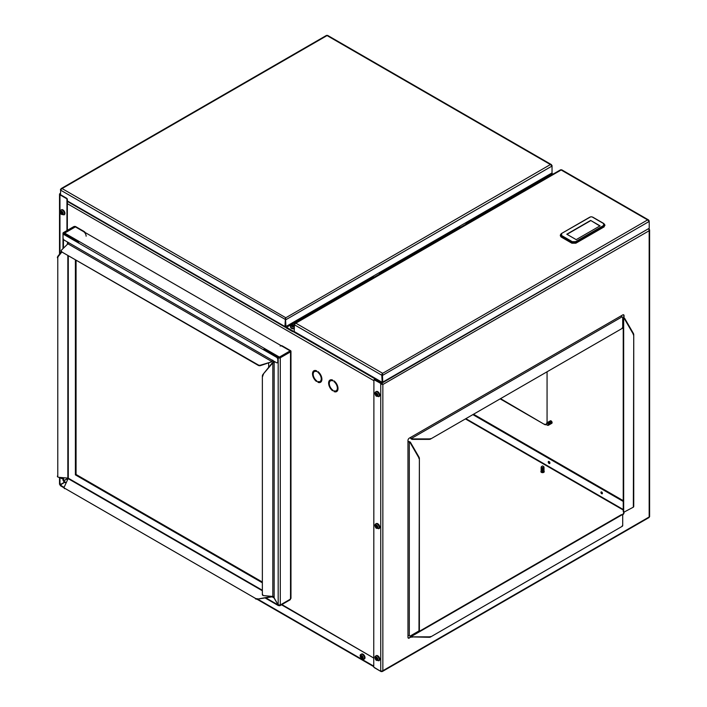 <?xml version="1.0" encoding="UTF-8"?>
<svg xmlns="http://www.w3.org/2000/svg" width="707" height="707" viewBox="0 0 707 707"><rect width="100%" height="100%" fill="white"/><g stroke="black" fill="none" stroke-linecap="round" stroke-linejoin="round"><path stroke-width="1.06" d="M374.86 378.599L374.41 379.305M408.186 638.014A1.9 1.096 120 0 0 408.92 637.847L410.652 637.29L408.92 637.847M622.328 514.634A1.9 1.096 120 0 0 623.671 512.31L624.051 512.531A1.9 1.096 -60 0 1 622.708 514.855L622.036 514.802L622.708 515.191L622.708 525.584A1.9 1.096 180 0 1 622.16 526.353L430.563 636.972A1.9 1.096 180 0 1 429.22 637.29L411.324 636.901A0.946 0.548 -120 0 0 410.652 637.29L411.324 636.901M621.365 315.711L410.652 437.368A0.946 0.548 -120 0 0 411.324 438.526L622.036 316.869A0.946 0.548 60 0 1 621.365 315.711L622.708 314.933A1.9 1.096 -60 0 1 623.662 314.836A1.9 1.096 -60 0 1 624.051 315.711L623.671 317.036A1.494 0.866 0 0 0 623.229 317.646A1.494 0.866 0 0 0 623.671 318.256L624.723 318.424L633.339 333.342A1.9 1.096 60 0 1 633.737 334.667L633.737 506.3A1.9 1.096 60 0 1 633.339 507.175L623.671 512.31M623.671 315.49A1.9 1.096 120 0 0 623.45 314.765M409.309 638.067A1.9 1.096 -60 0 1 408.354 638.156A1.9 1.096 -60 0 1 407.966 637.29L407.966 635.743A0.946 0.548 180 0 1 409.309 635.743L409.309 442.016A0.946 0.548 0 0 0 407.966 442.016L407.966 635.743M410.652 437.368L409.309 438.137A1.9 1.096 -60 0 0 407.966 440.47L407.966 442.016M623.671 317.036L624.051 317.257A0.946 0.548 0 0 0 624.051 318.035L624.051 315.711M410.316 437.553A1.494 0.866 -120 0 0 411.324 438.976L411.995 439.365L411.324 438.526M622.036 316.869L622.708 317.257L622.708 327.65A1.9 1.096 180 0 1 622.16 328.428L430.563 439.038A1.9 1.096 180 0 1 429.22 439.365L411.995 439.365M622.16 328.428L430.563 439.038M622.16 327.986A1.9 1.096 0 0 0 622.708 327.208M411.995 438.914L429.22 438.914A1.9 1.096 0 0 0 430.563 438.596M409.309 442.016L410.369 442.184L409.689 441.795A1.494 0.866 0 0 0 407.966 441.636M410.369 442.184L418.977 457.102A1.9 1.096 60 0 1 419.375 458.428L419.375 630.061A1.9 1.096 60 0 1 418.977 630.936L409.98 636.132L409.309 635.743M418.977 630.936L418.597 631.157A1.9 1.096 -120 0 0 418.986 630.282L419.375 630.061M419.375 458.428L418.986 630.282M418.986 458.649A1.9 1.096 -120 0 0 418.597 457.323L409.98 442.405M410.573 636.388L621.294 514.723A1.494 0.866 60 0 1 622.036 514.802L411.324 636.459A1.494 0.866 -120 0 0 410.573 636.388A1.494 0.866 -120 0 0 410.263 637.069M411.995 637.29L411.324 636.459M622.16 526.353L430.563 636.972M622.16 525.911A1.9 1.096 -0 0 0 622.708 525.133M411.995 636.848L429.22 636.848A1.9 1.096 -0 0 0 430.563 636.521M623.671 318.256L623.671 511.983A1.494 0.866 180 0 1 623.229 511.373L623.229 317.646M624.051 318.035L624.723 318.424M633.339 507.175L632.959 507.396A1.9 1.096 -120 0 0 633.348 506.53L633.737 506.3M633.737 334.667L633.348 506.53M633.348 334.888A1.9 1.096 -120 0 0 632.959 333.563L624.343 318.645M381.232 671.385L382.257 671.562L382.849 670.722L380.737 671.358L380.737 383.866L382.849 384.511L381.232 383L374.41 379.5M374.127 379.8L382.849 384.511L382.849 670.722L648.673 517.25M373.906 379.924L373.738 667.125L380.737 671.358M381.126 383.645L374.295 379.703M648.673 228.6L649.167 230.747L649.167 228.882M649.167 516.384L649.167 230.747L382.849 384.511M382.46 384.281L381.232 383.441M382.407 381.877L382.407 375.019L382.796 382.098L381.232 383L374.41 379.058M381.232 671.65L374.41 667.708M546.493 424.421A3.8 2.192 60 0 1 546.281 424.58A3.8 2.192 60 0 1 544.381 424.386L500.547 398.633M544.77 424.165A3.8 2.192 -120 0 0 546.458 424.447M547.068 422.733L547.068 371.785M500.158 398.863L544.381 424.386M549.074 463.465A1.184 0.689 -120 0 0 549.675 463.527A1.184 0.689 -120 0 0 549.675 462.157A1.184 0.689 -120 0 0 548.482 461.468A1.184 0.689 -120 0 0 548.305 462.422A1.184 0.689 -120 0 0 549.074 463.465M601.675 493.733A1.069 0.619 -120 0 0 602.214 493.786A1.069 0.619 -120 0 0 602.214 492.558A1.069 0.619 -120 0 0 601.144 491.939A1.069 0.619 -120 0 0 600.985 492.797A1.069 0.619 -120 0 0 601.675 493.733M623.229 501.431L472.868 414.62M549.834 463.359A1.184 0.689 60 0 1 549.463 463.244A1.184 0.689 60 0 1 548.712 461.415M602.373 493.619A1.069 0.619 60 0 1 602.064 493.513A1.069 0.619 60 0 1 601.374 491.895M623.229 500.989L473.248 414.399M334.04 390.812L334.429 391.378A6.646 3.835 -120 0 0 336.824 391.457M334.04 380.879L333.934 381.586A5.691 3.288 60 0 1 337.151 386.588A5.691 3.288 60 0 1 336.17 390.759A5.691 3.288 60 0 1 333.934 390.777L334.04 391.598A6.646 3.835 -120 0 0 336.638 391.581A6.646 3.835 -120 0 0 337.787 386.72A6.646 3.835 -120 0 0 334.04 380.879L334.323 381.365A5.691 3.288 60 0 1 337.531 386.367A5.691 3.288 60 0 1 336.55 390.529A5.691 3.288 60 0 1 336.355 390.635M317.938 381.515L318.318 382.08A6.646 3.835 -120 0 0 320.722 382.16M317.938 371.582L317.832 372.289A5.691 3.288 60 0 1 321.04 377.291A5.691 3.288 60 0 1 320.059 381.453A5.691 3.288 60 0 1 317.832 381.48L317.938 382.301A6.646 3.835 -120 0 0 320.536 382.275A6.646 3.835 -120 0 0 321.676 377.423A6.646 3.835 -120 0 0 317.938 371.582L318.221 372.068A5.691 3.288 60 0 1 321.429 377.07A5.691 3.288 60 0 1 320.448 381.232A5.691 3.288 60 0 1 320.244 381.329M314.094 370.671A6.646 3.835 -120 0 0 313.174 375.576A6.646 3.835 -120 0 0 316.869 381.241L316.489 381.471L316.595 380.764A5.691 3.288 60 0 1 313.387 375.753A5.691 3.288 60 0 1 314.368 371.59A5.691 3.288 60 0 1 316.595 371.573L316.489 370.751A6.646 3.835 -120 0 0 313.89 370.768A6.646 3.835 -120 0 0 312.75 375.629A6.646 3.835 -120 0 0 316.489 381.471M314.562 371.493A5.691 3.288 60 0 1 314.748 371.369A5.691 3.288 60 0 1 316.877 371.308M330.196 379.968A6.646 3.835 -120 0 0 329.285 384.882A6.646 3.835 -120 0 0 332.979 390.538L332.697 390.061A5.691 3.288 60 0 1 329.489 385.059A5.691 3.288 60 0 1 330.469 380.887A5.691 3.288 60 0 1 332.697 380.87L332.599 380.048A6.646 3.835 -120 0 0 330.001 380.066A6.646 3.835 -120 0 0 328.852 384.926A6.646 3.835 -120 0 0 332.599 390.768M330.673 380.79A5.691 3.288 60 0 1 330.858 380.666A5.691 3.288 60 0 1 332.979 380.613M382.354 383.548L381.126 384.396L382.46 383.751M61.226 484.808L60.731 483.942M374.63 277.162A0.946 0.548 0 0 0 373.34 277.188L287.89 326.528A1.9 1.096 0 0 0 287.334 327.306A1.9 1.096 0 0 0 287.89 328.083L293.546 331.344A0.946 0.548 -120 0 0 294.209 330.956L293.546 331.344M461.088 227.247A0.946 0.548 0 0 0 459.797 227.274L379.721 273.512A0.946 0.548 0 0 0 379.668 274.254M287.89 328.083L293.546 331.786A1.494 0.866 -120 0 0 294.262 331.875M287.89 328.525A1.9 1.096 180 0 1 287.334 327.748A1.9 1.096 180 0 1 287.369 327.527M381.771 382.593L294.519 332.219A1.494 0.866 -60 0 1 294.209 331.53L294.439 324.23M648.991 220.973L649.22 221.424L382.796 375.24L382.293 373.093L381.798 375.24L382.187 382.319M382.407 373.809L382.187 381.877M382.796 382.098L649.22 228.281L649.22 221.424L647.612 219.912L561.641 170.281M382.293 373.535L647.612 219.912L649.22 220.84M560.642 170.281L295.826 323.17L294.209 324.672L381.798 375.24L382.187 373.809M382.293 373.093L295.826 323.17L294.209 324.098M649.22 228.281L382.823 382.593M290.595 326.873A1.679 0.972 180 0 1 290.409 326.431A1.679 0.972 180 0 1 290.807 325.803M553.378 173.966A1.9 1.096 0 0 0 551.628 174.258L466.178 223.598A0.946 0.548 0 0 0 466.125 224.34M257.613 599.085L373.747 666.127L373.747 658.827A0.946 0.548 -120 0 0 373.075 657.66L281.492 604.785M61.014 485.576L60.077 485.037L64.814 482.298M543.948 470.915A1.441 0.831 180 0 1 544.019 471.18A1.679 0.972 180 0 1 544.249 471.675A1.679 0.972 180 0 1 542.578 472.647A1.679 0.972 180 0 1 540.899 471.675A1.679 0.972 180 0 1 541.129 471.18A1.441 0.831 180 0 1 541.2 470.915M60.457 193.762L60.342 193.824A0.946 0.548 0 0 0 60.342 194.602L66.67 198.252A0.946 0.548 60 0 1 67.342 199.418L66.953 199.639A0.946 0.548 -120 0 0 66.29 198.473L59.962 194.823A1.494 0.866 0 0 1 59.521 194.213L59.521 254.193M60.457 193.32L59.962 193.603A1.494 0.866 0 0 0 59.521 194.213M373.075 657.66L281.881 604.565M64.576 482.165L59.962 484.834L59.962 483.747M66.953 230.544L66.953 199.639M67.342 230.323L67.342 199.418M293.44 331.724A1.9 1.096 180 0 1 292.265 331.415L292.265 331.053M552.547 173.966A0.946 0.548 60 0 1 552.034 172.915L285.946 326.537L285.557 319.458L285.557 326.316A1.494 0.866 -120 0 0 286.618 328.145L292.265 331.415M60.457 194.664L60.687 189.635M551.805 165.606L552.034 166.057L285.946 319.679L285.442 317.531L284.948 326.537A1.494 0.866 120 0 0 285.257 327.226A1.494 0.866 120 0 0 285.805 327.244M285.557 319.458L285.328 326.316A0.946 0.548 120 0 0 285.628 326.793M552.034 172.915L552.034 166.057L550.417 164.545L327.553 35.871M285.442 317.973L550.417 164.545L552.034 165.482M326.554 35.871L62.075 188.566L60.457 190.077L285.328 319.458M285.442 317.531L62.075 188.566L60.457 189.503M285.946 326.537A0.946 0.548 -120 0 0 286.618 327.703L287.519 328.225M279.238 605.139L278.487 604.715M281.086 345.652A3.8 2.192 60 0 1 282.473 346.006L290.524 350.654A1.494 0.866 180 0 1 290.966 351.264A1.494 0.866 180 0 1 290.524 351.874L280.29 357.786A1.494 0.866 180 0 1 278.178 357.786L278.178 604.892L280.29 604.98A1.494 0.866 60 0 1 279.981 605.66A1.494 0.866 60 0 1 279.238 605.59L265.779 597.822M279.981 605.66L290.047 599.854A1.494 0.866 -120 0 0 290.356 599.165L280.29 604.98L280.29 357.786M282.473 346.006L290.144 350.875A0.946 0.548 180 0 1 290.144 351.653L279.91 357.565A0.946 0.548 180 0 1 278.567 357.565L264.568 349.479L278.178 357.786M282.084 346.227A3.8 2.192 -120 0 0 280.193 346.041M290.356 599.165L290.524 597.715M66.272 482.634L64.487 481.608M274.157 597.556L272.133 596.39L257.313 599.129L272.133 596.841L273.194 597.45L272.133 596.841M274.157 596.894L274.157 362.435L272.814 362.885L272.814 596.443L274.157 596.894L274.157 597.919L273.194 597.45M68.809 479.001L67.925 478.489L67.978 478.966M63.506 481.043L67.536 478.719M274.077 597.963L278.107 604.936M274.157 362.435L272.442 361.056M278.178 604.892L274.157 597.919M263.623 349.382A1.9 1.096 60 0 1 264.568 349.479M262.969 595.374A1.9 1.096 -60 0 1 262.748 595.303A1.9 1.096 -60 0 1 262.359 594.428L262.359 376.08A1.9 1.096 -60 0 1 263.031 374.348L272.814 362.885L272.425 362.656L274.537 362.214M262.359 594.428L262.359 376.08M263.419 374.569A1.9 1.096 120 0 0 262.748 376.301M262.748 594.649A1.9 1.096 120 0 0 263.137 595.524A1.9 1.096 120 0 0 263.419 595.603L272.814 596.443M263.031 374.348L272.425 362.656M273.574 597.229L273.088 596.434M262.359 590.752L68.137 478.621L64.169 487.176A1.9 1.096 0 0 0 64.098 487.459A1.9 1.096 0 0 0 64.655 488.228L255.483 598.405A1.9 1.096 0 0 0 257.313 598.688M64.655 488.228L255.483 598.405M64.655 488.678A1.9 1.096 180 0 1 64.098 487.901A1.9 1.096 180 0 1 64.143 487.68M257.313 599.129A1.9 1.096 180 0 1 255.483 598.847M272.425 360.331L68.42 242.545L67.916 243.809L271.576 361.392L272.425 360.331L276.455 362.656A1.9 1.096 -120 0 0 277.4 362.753A1.9 1.096 -120 0 0 277.798 361.878L277.798 359.554A1.9 1.096 -120 0 0 276.455 357.229L64.39 234.804A1.9 1.096 -120 0 0 63.444 234.706L63.436 233.805L77.814 241.661L63.816 233.584A0.946 0.548 180 0 1 63.816 232.806L74.049 226.894A0.946 0.548 180 0 1 75.393 226.894L83.833 231.322A3.8 2.192 60 0 1 85.22 232.568M63.436 233.805A1.494 0.866 180 0 1 62.994 233.195A1.494 0.866 180 0 1 63.436 232.585L73.669 226.673A1.494 0.866 180 0 1 75.782 226.673L83.833 231.322M86.13 236.191A3.8 2.192 -120 0 0 83.444 231.543M63.436 479.779L63.436 477.72M67.457 478.073L67.845 478.365L67.845 477.34M68.323 243.217L67.457 242.713L67.457 244.26M67.457 478.586L63.436 480.91M77.814 241.661A1.9 1.096 60 0 1 78.76 242.651M67.457 244.322L67.457 243.102L67.457 244.322M61.863 251.992L58.451 256.234A1.9 1.096 120 0 0 57.78 257.967L57.78 476.315A1.9 1.096 120 0 0 58.168 477.19A1.9 1.096 120 0 0 58.451 477.269L67.845 478.109L67.845 255.448M57.78 257.967L57.78 476.315M58.001 477.039A1.9 1.096 -60 0 1 57.788 476.96A1.9 1.096 -60 0 1 57.391 476.094M57.391 257.737A1.9 1.096 -60 0 1 58.062 256.014L58.451 256.234M61.491 251.745L58.062 256.014M276.455 357.229L64.39 234.804M276.835 357.008A1.9 1.096 60 0 1 278.178 359.333L277.798 359.554M277.798 361.878L278.178 359.333M278.178 361.657A1.9 1.096 60 0 1 277.789 362.532A1.9 1.096 60 0 1 277.577 362.603M63.657 234.627A1.9 1.096 60 0 1 63.824 234.485A1.9 1.096 60 0 1 64.779 234.574M63.824 234.485L63.444 234.706A1.9 1.096 -120 0 0 63.047 235.572L63.047 237.897A1.9 1.096 -120 0 0 64.39 240.221L68.42 242.545M271.576 361.843L260.609 365.572A1.9 1.096 180 0 1 258.302 365.404L258.302 364.962A1.9 1.096 -0 0 0 260.609 365.13L271.576 361.843L272.814 360.11M258.302 365.404L61.739 251.922A1.9 1.096 180 0 1 61.182 251.153L61.182 250.702A1.9 1.096 -0 0 1 61.447 250.145L67.916 243.809M258.302 364.962L61.739 251.922M61.182 250.702A1.9 1.096 -0 0 0 61.739 251.48M604.644 224.923L604.149 226.867L575.869 243.199L571.875 243.208L561.058 236.96L560.262 235.599L561.385 233.575L560.474 234.662L561.058 236.96M600.057 225.86L590.654 220.425L566.784 234.211L576.187 239.638L600.057 225.86M561.623 233.602L561.605 235.519L572.263 241.67L575.586 241.661L603.61 225.489L603.619 223.571L591.971 216.846L590.654 216.837L561.385 233.575L589.912 217.102M593.297 217.544L603.681 223.536M589.302 217.579L590.654 216.837L589.302 217.579M575.586 241.661L575.922 242.201L571.928 242.183L561.27 236.032L561.605 235.519M603.619 223.571L604.741 224.596L603.937 226.028L575.922 242.201L575.869 243.199M572.263 241.67L571.875 243.208M603.61 225.489L604.149 226.867M604.962 225.471L603.858 223.545L592.731 217.12M599.845 225.984L590.654 220.425M590.654 220.672L566.996 234.335M279.406 357.715L279.406 357.079L290.144 350.875L290.144 351.653L290.144 350.875L75.393 226.894L64.655 233.098L64.655 234.061M279.406 357.079L64.655 233.098M268.669 367.34L268.669 363.274L268.183 363M75.393 259.805L75.393 474.865L262.359 582.807M76.064 260.194L76.064 474.477L262.359 582.029M76.064 474.477L75.393 474.865M294.209 326.484L292.23 326.342L292.23 325.344L294.209 325.193M294.209 325.582L294.183 326.466M290.648 326.899A2.828 1.635 0 0 0 290.595 327.208A2.828 1.635 0 0 0 291.425 328.357A2.828 1.635 0 0 0 294.209 328.773M293.971 326.351L294.209 325.45M293.847 326.281L293.847 325.406M293.007 326.281L293.007 325.406M292.884 326.351L292.565 325.149M376.018 395.337L375.709 393.49L377.158 393.976L377.458 395.814L376.318 395.664L377.034 394.55M378.899 396.53A2.828 1.635 -120 0 0 379.182 396.424A2.828 1.635 -120 0 0 379.182 393.154A2.828 1.635 -120 0 0 376.354 391.519A2.828 1.635 -120 0 0 376.115 391.713M377.025 394.497L376.195 394.974M377.14 394.93L376.495 395.301M61.182 213.567L60.873 211.72L62.322 212.206L62.623 214.044L61.482 213.894L62.198 212.78M64.054 214.76A2.828 1.635 -120 0 0 64.346 214.654A2.828 1.635 -120 0 0 64.346 211.384A2.828 1.635 -120 0 0 61.518 209.749A2.828 1.635 -120 0 0 61.279 209.944M62.181 212.727L61.359 213.205M62.304 213.16L61.659 213.532M361.401 658.04L360.87 656.14L362.249 656.326L362.779 658.217L361.719 658.323L362.329 657.245M364.132 659.057A2.828 1.635 -120 0 0 364.423 658.951A2.828 1.635 -120 0 0 364.423 655.681A2.828 1.635 -120 0 0 361.586 654.046A2.828 1.635 -120 0 0 361.348 654.24M362.196 656.273L361.215 656.838M362.293 657.157L361.516 657.607M362.452 657.537L361.834 657.89M376.018 659.463L375.709 657.616L377.158 658.102L377.458 659.94L376.318 659.79L377.034 658.677M378.899 660.656A2.828 1.635 -120 0 0 379.182 660.55A2.828 1.635 -120 0 0 379.182 657.28A2.828 1.635 -120 0 0 376.354 655.645A2.828 1.635 -120 0 0 376.115 655.84M377.025 658.624L376.195 659.101M377.14 659.057L376.495 659.428M376.018 527.395L375.709 525.557L377.158 526.035L377.458 527.882L376.318 527.731L377.034 526.618M378.899 528.597A2.828 1.635 -120 0 0 379.182 528.491A2.828 1.635 -120 0 0 379.182 525.221A2.828 1.635 -120 0 0 376.354 523.587A2.828 1.635 -120 0 0 376.115 523.781M377.025 526.556L376.195 527.033M377.14 526.998L376.495 527.369M61.818 477.57L61.482 478.02L61.262 477.525M62.516 477.632L62.623 478.171L61.659 477.658M546.582 424.227A1.175 0.68 60 0 1 546.493 423.758A1.175 0.68 60 0 1 547.324 423.281A1.175 0.68 60 0 1 548.155 424.721A1.175 0.68 60 0 1 547.324 425.199L546.493 424.721L546.493 423.758M546.652 423.281A1.441 0.831 60 0 1 546.944 422.795A1.441 0.831 60 0 1 546.979 422.777A1.441 0.831 60 0 1 548.42 423.608A1.441 0.831 60 0 1 548.42 425.269A1.441 0.831 60 0 1 548.402 425.278L548.385 425.296A1.441 0.831 60 0 1 547.819 425.296M546.979 422.777L546.944 422.795A1.441 0.831 60 0 1 548.385 423.626A1.441 0.831 60 0 1 548.385 425.296M547.236 422.706A1.441 0.831 60 0 1 547.43 422.512A1.441 0.831 60 0 1 547.465 422.494A1.441 0.831 60 0 1 548.906 423.325A1.441 0.831 60 0 1 548.906 424.995A1.441 0.831 60 0 1 548.888 425.004L548.871 425.013A1.441 0.831 60 0 1 548.605 425.084M547.465 422.494L547.43 422.512A1.441 0.831 60 0 1 548.871 423.352A1.441 0.831 60 0 1 548.871 425.013M547.722 422.424A1.441 0.831 60 0 1 547.907 422.238L547.943 422.212A1.441 0.831 60 0 1 547.943 422.212A1.441 0.831 60 0 1 549.383 423.051A1.441 0.831 60 0 1 549.383 424.713A1.441 0.831 60 0 1 549.366 424.721L549.348 424.739A1.441 0.831 60 0 1 549.092 424.801M547.907 422.238A1.441 0.831 60 0 1 549.348 423.069A1.441 0.831 60 0 1 549.348 424.739M548.208 422.15A1.441 0.831 60 0 1 548.393 421.955A1.441 0.831 60 0 1 548.429 421.938A1.441 0.831 60 0 1 549.869 422.768A1.441 0.831 60 0 1 549.869 424.439A1.441 0.831 60 0 1 549.852 424.447M548.393 421.955L548.429 421.938A1.441 0.831 60 0 1 549.834 422.786A1.441 0.831 60 0 1 549.834 424.456A1.441 0.831 60 0 1 549.578 424.527M548.685 421.867A1.441 0.831 60 0 1 548.879 421.681A1.441 0.831 60 0 1 548.915 421.655A1.441 0.831 60 0 1 550.355 422.494A1.441 0.831 60 0 1 550.355 424.156A1.441 0.831 60 0 1 550.338 424.165L550.32 424.173A1.441 0.831 60 0 1 550.055 424.244M548.915 421.655L548.879 421.681A1.441 0.831 60 0 1 550.32 422.512A1.441 0.831 60 0 1 550.32 424.173M549.171 421.593A1.441 0.831 60 0 1 549.357 421.399L549.392 421.381A1.441 0.831 60 0 1 549.392 421.381A1.441 0.831 60 0 1 550.833 422.212A1.441 0.831 60 0 1 550.833 423.882A1.441 0.831 60 0 1 550.815 423.891A1.441 0.831 60 0 1 550.541 423.961M549.357 421.399A1.441 0.831 60 0 1 550.797 422.229A1.441 0.831 60 0 1 550.797 423.9L550.833 423.882M549.657 421.31A1.441 0.831 60 0 1 549.843 421.125L549.878 421.098A1.441 0.831 60 0 1 549.878 421.098A1.441 0.831 60 0 1 551.319 421.929A1.441 0.831 60 0 1 551.319 423.599A1.441 0.831 60 0 1 551.301 423.608A1.441 0.831 60 0 1 551.027 423.687M549.843 421.125A1.441 0.831 60 0 1 551.283 421.955A1.441 0.831 60 0 1 551.283 423.617L551.319 423.599M550.134 421.036A1.441 0.831 60 0 1 550.329 420.842L550.364 420.824A1.441 0.831 60 0 1 550.364 420.824A1.441 0.831 60 0 1 551.805 421.655A1.441 0.831 60 0 1 551.805 423.316A1.441 0.831 60 0 1 551.787 423.325M550.329 420.842A1.441 0.831 60 0 1 551.769 421.672A1.441 0.831 60 0 1 551.769 423.343A1.441 0.831 60 0 1 551.504 423.405M550.682 421.222A1.069 0.619 60 0 1 551.425 421.876A1.069 0.619 60 0 1 551.619 422.848M550.196 421.505A1.069 0.619 60 0 1 550.939 422.15A1.069 0.619 60 0 1 551.133 423.122M549.71 421.779A1.069 0.619 60 0 1 550.461 422.433A1.069 0.619 60 0 1 550.647 423.405M549.233 422.061A1.069 0.619 60 0 1 549.975 422.706A1.069 0.619 60 0 1 550.17 423.679M548.747 422.335A1.069 0.619 60 0 1 549.489 422.989A1.069 0.619 60 0 1 549.684 423.961M548.261 422.618A1.069 0.619 60 0 1 549.012 423.263A1.069 0.619 60 0 1 549.198 424.235M547.784 422.892A1.069 0.619 60 0 1 548.526 423.546A1.069 0.619 60 0 1 548.72 424.518M547.059 423.175A1.069 0.619 60 0 1 548.04 423.829A1.069 0.619 60 0 1 548.111 425.004M542.958 467.521A1.175 0.68 180 0 1 541.58 467.239A1.175 0.68 180 0 1 541.739 466.399L542.578 465.922L543.409 466.399A1.175 0.68 180 0 1 542.958 467.521M543.736 466.779A1.441 0.831 180 0 1 544.019 467.274A1.441 0.831 180 0 1 544.019 467.309A1.441 0.831 180 0 1 543.047 468.096A1.441 0.831 180 0 1 541.129 467.309A1.441 0.831 180 0 1 541.129 467.292A1.441 0.831 180 0 1 541.412 466.779M544.019 467.309L544.019 467.274A1.441 0.831 180 0 1 543.047 468.061A1.441 0.831 180 0 1 541.129 467.274L541.129 467.309M543.948 467.574A1.441 0.831 180 0 1 544.019 467.831L544.019 467.875A1.441 0.831 180 0 1 544.019 467.875A1.441 0.831 180 0 1 543.047 468.661A1.441 0.831 180 0 1 541.129 467.875A1.441 0.831 180 0 1 541.129 467.848L541.129 467.831A1.441 0.831 180 0 1 541.2 467.574M544.019 467.831A1.441 0.831 180 0 1 543.047 468.617A1.441 0.831 180 0 1 541.129 467.831M543.948 468.131A1.441 0.831 180 0 1 544.019 468.388A1.441 0.831 180 0 1 544.019 468.432A1.441 0.831 180 0 1 543.047 469.218A1.441 0.831 180 0 1 541.129 468.432A1.441 0.831 180 0 1 541.129 468.405A1.441 0.831 180 0 1 541.2 468.131M544.019 468.432L544.019 468.388A1.441 0.831 180 0 1 543.047 469.174A1.441 0.831 180 0 1 541.129 468.388L541.129 468.432M543.948 468.688A1.441 0.831 180 0 1 544.019 468.944A1.441 0.831 180 0 1 544.019 468.988A1.441 0.831 180 0 1 543.047 469.775A1.441 0.831 180 0 1 541.129 468.988A1.441 0.831 180 0 1 541.129 468.962A1.441 0.831 180 0 1 541.2 468.688M544.019 468.988L544.019 468.944A1.441 0.831 180 0 1 543.047 469.731A1.441 0.831 180 0 1 541.129 468.944L541.129 468.988M543.948 469.245A1.441 0.831 180 0 1 544.019 469.501L544.019 469.545A1.441 0.831 180 0 1 544.019 469.545A1.441 0.831 180 0 1 543.047 470.332A1.441 0.831 180 0 1 541.129 469.545A1.441 0.831 180 0 1 541.129 469.528L541.129 469.501A1.441 0.831 180 0 1 541.2 469.245M544.019 469.501A1.441 0.831 180 0 1 543.047 470.288A1.441 0.831 180 0 1 541.129 469.501M543.948 469.802A1.441 0.831 180 0 1 544.019 470.058A1.441 0.831 180 0 1 544.019 470.102A1.441 0.831 180 0 1 543.047 470.889A1.441 0.831 180 0 1 541.129 470.102A1.441 0.831 180 0 1 541.129 470.084A1.441 0.831 180 0 1 541.2 469.802M544.019 470.102L544.019 470.058A1.441 0.831 180 0 1 543.047 470.853A1.441 0.831 180 0 1 541.129 470.058L541.129 470.102M543.948 470.358A1.441 0.831 180 0 1 544.019 470.623A1.441 0.831 180 0 1 544.019 470.659A1.441 0.831 180 0 1 543.047 471.445A1.441 0.831 180 0 1 541.129 470.659A1.441 0.831 180 0 1 541.129 470.641A1.441 0.831 180 0 1 541.2 470.358M544.019 470.623L544.019 470.659A1.441 0.831 180 0 1 543.047 471.41A1.441 0.831 180 0 1 541.129 470.623L541.129 470.659M543.047 472.002A1.441 0.831 180 0 1 541.129 471.216A1.441 0.831 180 0 1 541.129 471.198L541.129 471.18A1.441 0.831 180 0 0 543.047 471.967A1.441 0.831 180 0 0 544.019 471.18L544.019 471.216A1.441 0.831 180 0 1 544.019 471.216A1.441 0.831 180 0 1 543.047 472.002M543.948 471.481A1.441 0.831 180 0 1 544.019 471.737A1.441 0.831 180 0 1 543.047 472.523A1.441 0.831 180 0 1 541.129 471.737A1.441 0.831 180 0 1 541.2 471.481M543.506 471.852A1.069 0.619 180 0 1 542.923 472.143A1.069 0.619 180 0 1 541.642 471.852M543.506 471.295A1.069 0.619 180 0 1 542.923 471.578A1.069 0.619 180 0 1 541.642 471.295M543.506 470.738A1.069 0.619 180 0 1 542.923 471.021A1.069 0.619 180 0 1 541.642 470.738M543.506 470.182A1.069 0.619 180 0 1 542.923 470.464A1.069 0.619 180 0 1 541.642 470.182M543.506 469.616A1.069 0.619 180 0 1 542.923 469.908A1.069 0.619 180 0 1 541.642 469.616M543.506 469.059A1.069 0.619 180 0 1 542.923 469.351A1.069 0.619 180 0 1 541.642 469.059M543.506 468.502A1.069 0.619 180 0 1 542.923 468.794A1.069 0.619 180 0 1 541.642 468.502M543.506 467.946A1.069 0.619 180 0 1 542.923 468.237A1.069 0.619 180 0 1 541.642 467.946M543.63 467.177A1.069 0.619 180 0 1 542.923 467.681A1.069 0.619 180 0 1 541.518 467.177M429.22 439.365L429.22 438.914M429.22 637.29L429.22 636.848M623.229 500.653L473.54 414.231M623.229 509.508L465.869 418.659M374.701 378.696L293.352 331.724M373.738 380.578L67.342 203.678M294.209 331.53L381.798 382.098M64.107 487.362L60.077 485.037M60.342 193.824L60.342 194.602M59.962 484.834L59.962 477.411M59.962 253.654L59.962 194.823M67.342 200.912L284.948 326.537M286.618 327.703L287.334 327.288L287.334 327.748M374.321 277.064L379.438 274.113M460.778 227.15L465.895 224.19M290.524 599.068L290.524 351.874M63.816 233.584L63.816 232.806M74.049 226.894L74.049 227.672M63.436 248.201L63.436 239.213M260.609 365.13L260.609 365.572M294.209 324.84A1.909 1.096 0 0 0 291.858 325.22A1.909 1.096 0 0 0 292.079 326.616A1.909 1.096 0 0 0 294.209 326.846M294.209 324.646L291.169 325.344L290.595 326.599A2.828 1.635 0 0 0 291.425 327.756A2.828 1.635 0 0 0 294.209 328.172M376.036 395.761A1.909 1.096 -120 0 0 377.927 395.266A1.909 1.096 -120 0 0 375.788 392.942A1.909 1.096 -120 0 0 376.036 395.761M378.66 396.724A2.828 1.635 -120 0 0 378.66 393.454A2.828 1.635 -120 0 0 375.824 391.819C374.569 392.42 374.63 393.808 376.009 396.008L379.182 396.424M61.2 213.991A1.909 1.096 -120 0 0 63.091 213.496A1.909 1.096 -120 0 0 60.952 211.172A1.909 1.096 -120 0 0 61.2 213.991M63.824 214.955A2.828 1.635 -120 0 0 63.824 211.685A2.828 1.635 -120 0 0 60.988 210.05C59.733 210.651 59.795 212.047 61.173 214.239L64.346 214.654M361.48 658.491A1.909 1.096 -120 0 0 363.124 657.519A1.909 1.096 -120 0 0 360.87 655.53A1.909 1.096 -120 0 0 361.48 658.491M363.893 659.26A2.828 1.635 -120 0 0 363.893 655.981A2.828 1.635 -120 0 0 361.065 654.346C359.686 654.841 359.845 656.326 361.524 658.8L364.423 658.951M376.036 659.887A1.909 1.096 -120 0 0 377.927 659.392A1.909 1.096 -120 0 0 375.788 657.068A1.909 1.096 -120 0 0 376.036 659.887M378.66 660.851A2.828 1.635 -120 0 0 378.66 657.581A2.828 1.635 -120 0 0 375.824 655.946C374.569 656.547 374.63 657.934 376.009 660.135L379.182 660.55M376.036 527.82A1.909 1.096 -120 0 0 377.927 527.325A1.909 1.096 -120 0 0 375.788 525.001A1.909 1.096 -120 0 0 376.036 527.82M378.66 528.792A2.828 1.635 -120 0 0 378.66 525.522A2.828 1.635 -120 0 0 375.824 523.887C374.569 524.479 374.63 525.875 376.009 528.076L379.182 528.491M60.749 477.472A1.909 1.096 -120 0 0 61.2 478.118A1.909 1.096 -120 0 0 62.994 478.321M649.609 229.819L649.609 516.676M649.141 517.48L382.257 671.562M374.339 379.403L374.339 378.961M465.427 418.915L623.229 510.012M561.605 169.751L648.637 220.001M294.801 323.249L560.669 169.751M465.895 223.986L465.895 224.428M379.438 273.901L379.438 274.343M60.325 485.682L64.098 487.865M256.888 599.165L373.738 666.63M59.521 477.366L59.521 484.286M327.518 35.35L551.442 164.634M61.049 188.654L326.581 35.35M285.257 327.226L67.342 201.415M290.966 598.396L290.966 351.264M278.452 605.643L265.09 597.928M66.087 483.031L63.78 481.706M262.359 590.248L68.694 478.436M62.994 480.345L62.994 477.676M62.994 248.634L62.994 233.195M68.287 477.72L68.287 255.704M64.098 487.459L64.098 487.901M290.595 327.208L290.595 326.599M376.354 391.519L375.824 391.819M61.518 209.749L60.988 210.05M361.586 654.046L361.065 654.346M376.354 655.645L375.824 655.946M376.354 523.587L375.824 523.887M60.546 477.455L61.173 478.365L63.824 479.081M378.634 274.855L377.618 275.438M465.091 224.941L464.075 225.524M551.548 175.018L550.541 175.601"/></g></svg>
